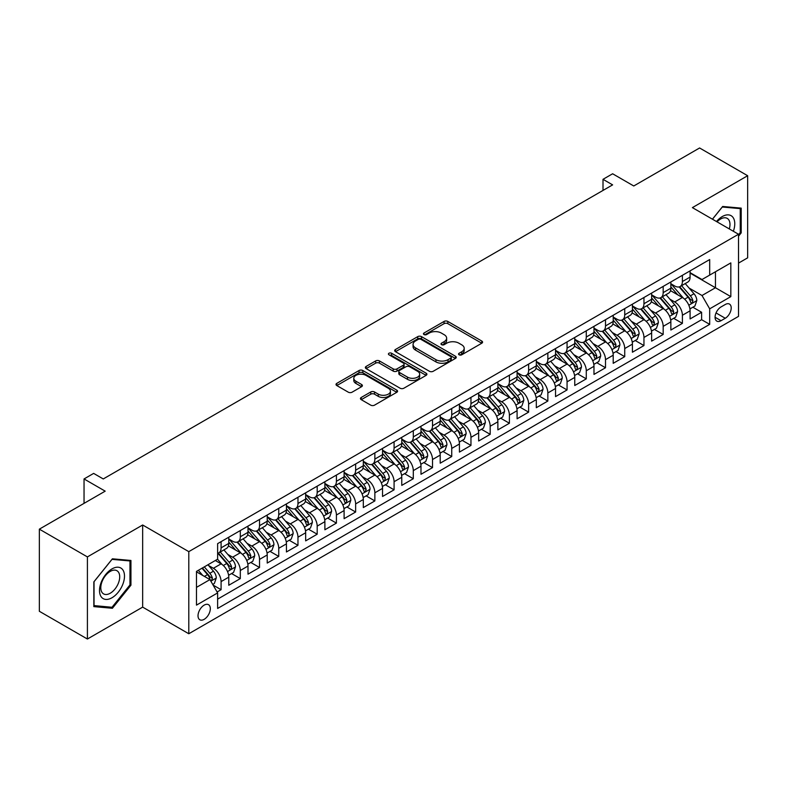 <?xml version="1.0" encoding="UTF-8"?>
<svg xmlns="http://www.w3.org/2000/svg" width="787" height="787" viewBox="0 0 787 787"><rect width="100%" height="100%" fill="white"/><g stroke="black" fill="none" stroke-linecap="round" stroke-linejoin="round"><path stroke-width="1.18" d="M459.096 354.799A1.869 1.082 0 0 0 461.743 354.799L481.782 343.23A2.666 1.544 0 0 0 482.569 342.138A2.666 1.544 0 0 0 481.782 341.046L447.823 321.44A2.666 1.544 0 0 0 444.055 321.44L424.006 333.019A1.869 1.082 0 0 0 423.455 333.777A1.869 1.082 0 0 0 424.006 334.544A1.869 1.082 0 0 0 426.643 334.544L429.24 333.049A8.539 4.929 0 0 1 441.32 333.049L444.143 334.682A8.539 4.929 0 0 1 446.642 338.164A8.539 4.929 0 0 1 444.143 341.647L441.556 343.152A1.869 1.082 0 0 0 441.005 343.909A1.869 1.082 0 0 0 441.556 344.676A1.869 1.082 0 0 0 444.193 344.676L446.79 343.171A8.539 4.929 0 0 1 458.86 343.171L461.694 344.804A8.539 4.929 0 0 1 464.192 348.297A8.539 4.929 0 0 1 461.694 351.779L459.096 353.274A1.869 1.082 0 0 0 458.555 354.042A1.869 1.082 0 0 0 459.096 354.799L459.096 353.274M204.167 619.33A8.696 5.027 120 0 0 209.854 611.666A8.696 5.027 120 0 0 208.525 604.691A8.696 5.027 120 0 0 204.167 605.124A8.696 5.027 120 0 0 198.491 612.788A8.696 5.027 120 0 0 199.819 619.763A8.696 5.027 120 0 0 204.167 619.33M361.223 397.474A2.666 1.544 0 0 0 360.446 398.566A2.666 1.544 0 0 0 361.223 399.648L370.756 405.157A2.666 1.544 0 0 0 374.523 405.157L396.786 392.3A2.666 1.544 0 0 0 397.573 391.208A2.666 1.544 0 0 0 396.786 390.126L362.827 370.52A2.666 1.544 0 0 0 359.059 370.52L336.797 383.367A2.666 1.544 0 0 0 336.01 384.459A2.666 1.544 0 0 0 336.797 385.551L348.307 392.192A2.666 1.544 0 0 0 352.074 392.192L361.607 386.692A2.666 1.544 0 0 0 362.384 385.6A2.666 1.544 0 0 0 361.607 384.509L355.901 381.213A7.142 4.122 0 0 1 353.806 378.301A7.142 4.122 0 0 1 358.213 374.494A7.142 4.122 0 0 1 365.994 375.389L388.345 388.296A7.142 4.122 0 0 1 390.441 391.208A7.142 4.122 0 0 1 386.033 395.015A7.142 4.122 0 0 1 378.252 394.13L374.523 391.975A2.666 1.544 0 0 0 370.756 391.975L361.223 397.474L361.223 399.648M738.521 263.104L747.65 257.841L747.65 175.717L699.594 147.976L633.761 185.978L612.62 173.77L603.009 179.318L612.62 184.876L103.264 478.949L93.653 473.4L84.042 478.949L84.042 503.365M87.406 556.911L87.406 639.024L142.663 607.121L142.663 524.998L87.406 556.911L39.35 529.159L105.183 491.157L84.042 478.949M142.663 524.998L188.791 551.638L738.521 234.251L738.521 316.374L188.791 633.751L188.791 551.638M747.65 175.717L692.393 207.62L738.521 234.251M429.427 371.277A2.666 1.544 0 0 0 433.204 371.277L455.466 358.419A2.666 1.544 0 0 0 456.244 357.337A2.666 1.544 0 0 0 455.466 356.245L421.507 336.639A2.666 1.544 0 0 0 417.73 336.639L395.468 349.497A2.666 1.544 0 0 0 394.69 350.579A2.666 1.544 0 0 0 395.468 351.671L429.427 371.277M389.703 355.203A1.869 1.082 0 0 1 391.601 355.468L391.601 353.255L426.131 373.186A2.666 1.544 0 0 1 426.908 374.278A2.666 1.544 0 0 1 426.131 375.36L403.869 388.217A2.666 1.544 0 0 1 400.091 388.217L366.132 368.611L375.655 363.151L375.655 360.928L366.132 366.427A2.666 1.544 0 0 0 365.355 367.519A2.666 1.544 0 0 0 366.132 368.611L366.132 366.427M375.655 363.151A2.666 1.544 0 0 1 379.432 363.151L379.432 360.928A2.666 1.544 0 0 0 375.655 360.928M379.432 360.928L393.205 368.877A2.666 1.544 0 0 0 396.982 368.877L403.298 365.237A2.666 1.544 0 0 0 404.085 364.145A2.666 1.544 0 0 0 403.298 363.053L388.965 354.78A1.869 1.082 0 0 1 388.414 354.012A1.869 1.082 0 0 1 389.565 353.019A1.869 1.082 0 0 1 391.601 353.255M87.406 639.024L39.35 611.283L39.35 529.159M217.094 592.001L221.088 589.699L213.11 585.095M208.575 565.499L213.395 568.283A10.87 6.276 60 0 1 221.088 581.603L228.771 577.156L228.771 585.262L240.31 578.602L231.565 573.556M227.797 554.402L232.618 557.186A10.87 6.276 60 0 1 240.31 570.496L247.994 566.06L247.994 574.166L259.533 567.506L250.787 562.459M247.01 543.305L251.84 546.089A10.87 6.276 60 0 1 259.533 559.4L267.216 554.963L267.216 563.069L278.746 556.409L270 551.362M266.232 532.199L271.062 534.993A10.87 6.276 60 0 1 278.746 548.303L286.438 543.866L286.438 551.972L297.968 545.312L289.223 540.266M285.455 521.102L290.285 523.896A10.87 6.276 60 0 1 297.968 537.206L305.661 532.769L305.661 540.876L317.191 534.216L308.445 529.169M304.677 510.006L309.507 512.799A10.87 6.276 60 0 1 317.191 526.109L324.883 521.673L324.883 529.779L336.413 523.119L327.667 518.062M323.9 498.909L328.72 501.703A10.87 6.276 60 0 1 336.413 515.013L344.106 510.576L344.106 518.672L355.635 512.022L346.89 506.966M343.122 487.812L347.943 490.596A10.87 6.276 60 0 1 355.635 503.916L363.319 499.479L363.319 507.576L374.858 500.925L366.112 495.869M362.345 476.715L367.165 479.499A10.87 6.276 60 0 1 374.858 492.819L382.541 488.383L382.541 496.479L394.08 489.829L385.335 484.772M381.567 465.619L386.387 468.403A10.87 6.276 60 0 1 394.08 481.723L401.763 477.286L401.763 485.382L413.293 478.722L404.548 473.676M400.78 454.522L405.61 457.306A10.87 6.276 60 0 1 413.293 470.626L420.986 466.189L420.986 474.286L432.516 467.626L423.77 462.579M420.002 443.425L424.832 446.209A10.87 6.276 60 0 1 432.516 459.529L440.208 455.093L440.208 463.189L451.738 456.529L442.992 451.482M439.225 432.329L444.055 435.113A10.87 6.276 60 0 1 451.738 448.433L459.431 443.996L459.431 452.092L470.96 445.432L462.215 440.386M458.447 421.232L463.277 424.016A10.87 6.276 60 0 1 470.96 437.336L478.653 432.899L478.653 440.995L490.183 434.335L481.437 429.289M477.67 410.135L482.49 412.919A10.87 6.276 60 0 1 490.183 426.239L497.866 421.802L497.866 429.899L509.405 423.239L500.66 418.192M496.892 399.039L501.713 401.823A10.87 6.276 60 0 1 509.405 415.142L517.089 410.706L517.089 418.802L528.628 412.142L519.882 407.095M516.115 387.942L520.935 390.726A10.87 6.276 60 0 1 528.628 404.046L536.311 399.599L536.311 407.705L547.85 401.045L539.105 395.999M535.327 376.845L540.157 379.629A10.87 6.276 60 0 1 547.85 392.949L555.533 388.503L555.533 396.609L567.063 389.949L558.317 384.902M554.55 365.748L559.38 368.532A10.87 6.276 60 0 1 567.063 381.852L574.756 377.406L574.756 385.512L586.285 378.852L577.54 373.805M573.772 354.652L578.602 357.436A10.87 6.276 60 0 1 586.285 370.756L593.978 366.309L593.978 374.415L605.508 367.755L596.762 362.709M592.995 343.555L597.825 346.339A10.87 6.276 60 0 1 605.508 359.649L613.201 355.212L613.201 363.319L624.73 356.659L615.985 351.612M612.217 332.448L617.038 335.242A10.87 6.276 60 0 1 624.73 348.552L632.423 344.116L632.423 352.222L643.953 345.562L635.207 340.515M631.44 321.352L636.26 324.146A10.87 6.276 60 0 1 643.953 337.456L651.636 333.019L651.636 341.125L663.175 334.465L654.43 329.419M650.662 310.255L655.482 313.049A10.87 6.276 60 0 1 663.175 326.359L670.858 321.922L670.858 330.028L682.398 323.368L682.398 315.262A10.87 6.276 -120 0 0 674.705 301.952L669.885 299.158M673.652 318.312L682.398 323.368M228.771 577.156A10.87 6.276 -120 0 0 221.088 563.846L215.323 560.511M247.994 566.06A10.87 6.276 -120 0 0 240.31 552.749L228.417 545.883M267.216 554.963A10.87 6.276 -120 0 0 259.533 541.653L247.639 534.786M286.438 543.866A10.87 6.276 -120 0 0 278.746 530.546L266.862 523.689M305.661 532.769A10.87 6.276 -120 0 0 297.968 519.45L286.084 512.593M324.883 521.673A10.87 6.276 -120 0 0 317.191 508.353L305.307 501.496M344.106 510.576A10.87 6.276 -120 0 0 336.413 497.256L324.529 490.399M363.319 499.479A10.87 6.276 -120 0 0 355.635 486.159L343.752 479.303M382.541 488.383A10.87 6.276 -120 0 0 374.858 475.063L362.964 468.206M401.763 477.286A10.87 6.276 -120 0 0 394.08 463.966L382.187 457.109M420.986 466.189A10.87 6.276 -120 0 0 413.293 452.869L401.409 446.003M440.208 455.093A10.87 6.276 -120 0 0 432.516 441.773L420.632 434.906M459.431 443.996A10.87 6.276 -120 0 0 451.738 430.676L439.854 423.809M478.653 432.899A10.87 6.276 -120 0 0 470.96 419.579L459.077 412.713M497.866 421.802A10.87 6.276 -120 0 0 490.183 408.483L478.299 401.616M517.089 410.706A10.87 6.276 -120 0 0 509.405 397.386L497.512 390.519M536.311 399.599A10.87 6.276 -120 0 0 528.628 386.289L516.734 379.423M555.533 388.503A10.87 6.276 -120 0 0 547.85 375.192L535.957 368.326M574.756 377.406A10.87 6.276 -120 0 0 567.063 364.096L555.179 357.229M593.978 366.309A10.87 6.276 -120 0 0 586.285 352.999L574.402 346.132M613.201 355.212A10.87 6.276 -120 0 0 605.508 341.902L593.624 335.036M632.423 344.116A10.87 6.276 -120 0 0 624.73 330.806L612.847 323.939M651.636 333.019A10.87 6.276 -120 0 0 643.953 319.699L632.069 312.842M670.858 321.922A10.87 6.276 -120 0 0 663.175 308.602L651.282 301.746M725.26 304.5L721.03 306.94A8.431 4.87 120 0 0 715.521 314.367A8.431 4.87 120 0 0 716.819 321.116A8.431 4.87 120 0 0 721.03 320.702L725.26 318.263A8.431 4.87 120 0 0 730.759 310.835A8.431 4.87 120 0 0 729.47 304.087A8.431 4.87 120 0 0 725.26 304.5M196.484 587.368L209.942 579.596L217.625 592.916L217.625 608.449L709.687 324.362L709.687 308.829L702.004 295.509L689.097 288.062M217.625 592.916L196.484 605.124L196.484 571.392L217.625 559.183L217.625 543.65L709.687 259.553L709.687 275.096L730.828 262.888L730.828 296.62L709.687 308.829M228.771 538.987L232.618 541.2A10.87 6.276 60 0 0 238.058 541.741L245.741 537.305A10.87 6.276 -120 0 0 247.994 532.327L247.994 526.109M247.994 527.89L251.84 530.104A10.87 6.276 60 0 0 257.28 530.645L264.963 526.208A10.87 6.276 -120 0 0 267.216 521.23L267.216 515.013M267.216 516.793L271.062 519.007A10.87 6.276 60 0 0 276.503 519.548L284.186 515.111A10.87 6.276 -120 0 0 286.438 510.133L286.438 503.916M286.438 505.697L290.285 507.91A10.87 6.276 60 0 0 295.715 508.451L303.408 504.014A10.87 6.276 -120 0 0 305.661 499.037L305.661 492.819M305.661 494.6L309.507 496.813A10.87 6.276 60 0 0 314.938 497.354L322.631 492.918A10.87 6.276 -120 0 0 324.883 487.94L324.883 481.723M324.883 483.503L328.72 485.717A10.87 6.276 60 0 0 334.16 486.258L341.853 481.821A10.87 6.276 -120 0 0 344.106 476.843L344.106 470.626M344.106 472.397L347.943 474.62A10.87 6.276 60 0 0 353.383 475.161L361.076 470.724A10.87 6.276 -120 0 0 363.319 465.747L363.319 459.529M363.319 461.3L367.165 463.523A10.87 6.276 60 0 0 372.605 464.064L380.288 459.628A10.87 6.276 -120 0 0 382.541 454.65L382.541 448.433M382.541 450.203L386.387 452.427A10.87 6.276 60 0 0 391.828 452.968L399.511 448.521A10.87 6.276 -120 0 0 401.763 443.553L401.763 437.336M401.763 439.107L405.61 441.33A10.87 6.276 60 0 0 411.05 441.871L418.733 437.424A10.87 6.276 -120 0 0 420.986 432.447L420.986 426.239M420.986 428.01L424.832 430.233A10.87 6.276 60 0 0 430.263 430.774L437.956 426.328A10.87 6.276 -120 0 0 440.208 421.35L440.208 415.142M440.208 416.913L444.055 419.137A10.87 6.276 60 0 0 449.485 419.678L457.178 415.231A10.87 6.276 -120 0 0 459.431 410.253L459.431 404.046M459.431 405.817L463.277 408.04A10.87 6.276 60 0 0 468.708 408.571L476.401 404.134A10.87 6.276 -120 0 0 478.653 399.157L478.653 392.949M478.653 394.72L482.49 396.943A10.87 6.276 60 0 0 487.93 397.474L495.623 393.038A10.87 6.276 -120 0 0 497.866 388.06L497.866 381.843M497.866 383.623L501.713 385.846A10.87 6.276 60 0 0 507.153 386.378L514.836 381.941A10.87 6.276 -120 0 0 517.089 376.963L517.089 370.746M517.089 372.526L520.935 374.75A10.87 6.276 60 0 0 526.375 375.281L534.058 370.844A10.87 6.276 -120 0 0 536.311 365.866L536.311 359.649M536.311 361.43L540.157 363.653A10.87 6.276 60 0 0 545.598 364.184L553.281 359.748A10.87 6.276 -120 0 0 555.533 354.77L555.533 348.552M555.533 350.333L559.38 352.546A10.87 6.276 60 0 0 564.82 353.088L572.503 348.651A10.87 6.276 -120 0 0 574.756 343.673L574.756 337.456M574.756 339.236L578.602 341.45A10.87 6.276 60 0 0 584.033 341.991L591.726 337.554A10.87 6.276 -120 0 0 593.978 332.576L593.978 326.359M593.978 328.14L597.825 330.353A10.87 6.276 60 0 0 603.255 330.894L610.948 326.457A10.87 6.276 -120 0 0 613.201 321.48L613.201 315.262M613.201 317.043L617.038 319.256A10.87 6.276 60 0 0 622.478 319.797L630.171 315.361A10.87 6.276 -120 0 0 632.423 310.383L632.423 304.166M632.423 305.946L636.26 308.16A10.87 6.276 60 0 0 641.7 308.701L649.393 304.264A10.87 6.276 -120 0 0 651.636 299.286L651.636 293.069M651.636 294.85L655.482 297.063A10.87 6.276 60 0 0 660.923 297.604L668.606 293.167A10.87 6.276 -120 0 0 670.858 288.19L670.858 281.972M217.625 599.133L701.611 319.699L701.611 312.272L690.081 318.932L690.081 310.826A10.87 6.276 -120 0 0 682.398 297.506L670.504 290.649M670.858 283.753L674.705 285.966A10.87 6.276 -120 0 0 680.145 286.507A10.87 6.276 -120 0 0 682.398 281.53L682.398 275.312M680.145 286.507L687.828 282.071A10.87 6.276 -120 0 0 690.081 277.093L690.081 270.876M221.088 541.643L221.088 547.86A10.87 6.276 60 0 1 218.835 552.838A10.87 6.276 60 0 1 217.625 553.281M218.835 552.838L226.518 548.401A10.87 6.276 -120 0 0 228.771 543.423L228.771 537.206M240.31 530.546L240.31 536.764A10.87 6.276 60 0 1 238.058 541.741M259.533 519.45L259.533 525.667A10.87 6.276 60 0 1 257.28 530.645M278.746 508.353L278.746 514.57A10.87 6.276 60 0 1 276.503 519.548M297.968 497.256L297.968 503.473A10.87 6.276 60 0 1 295.715 508.451M317.191 486.159L317.191 492.377A10.87 6.276 60 0 1 314.938 497.354M336.413 475.063L336.413 481.28A10.87 6.276 60 0 1 334.16 486.258M355.635 463.966L355.635 470.183A10.87 6.276 60 0 1 353.383 475.161M374.858 452.869L374.858 459.087A10.87 6.276 60 0 1 372.605 464.064M394.08 441.773L394.08 447.99A10.87 6.276 60 0 1 391.828 452.968M413.293 430.676L413.293 436.893A10.87 6.276 60 0 1 411.05 441.871M432.516 419.579L432.516 425.797A10.87 6.276 60 0 1 430.263 430.774M451.738 408.483L451.738 414.7A10.87 6.276 60 0 1 449.485 419.678M470.96 397.386L470.96 403.603A10.87 6.276 60 0 1 468.708 408.571M490.183 386.289L490.183 392.497A10.87 6.276 60 0 1 487.93 397.474M509.405 375.192L509.405 381.4A10.87 6.276 60 0 1 507.153 386.378M528.628 364.096L528.628 370.303A10.87 6.276 60 0 1 526.375 375.281M547.85 352.999L547.85 359.206A10.87 6.276 60 0 1 545.598 364.184M567.063 341.892L567.063 348.11A10.87 6.276 60 0 1 564.82 353.088M586.285 330.796L586.285 337.013A10.87 6.276 60 0 1 584.033 341.991M605.508 319.699L605.508 325.916A10.87 6.276 60 0 1 603.255 330.894M624.73 308.602L624.73 314.82A10.87 6.276 60 0 1 622.478 319.797M643.953 297.506L643.953 303.723A10.87 6.276 60 0 1 641.7 308.701M663.175 286.409L663.175 292.626A10.87 6.276 60 0 1 660.923 297.604M663.175 326.359L663.175 334.465M643.953 337.456L643.953 345.562M624.73 348.552L624.73 356.659M605.508 359.649L605.508 367.755M586.285 370.756L586.285 378.852M567.063 381.852L567.063 389.949M547.85 392.949L547.85 401.045M528.628 404.046L528.628 412.142M509.405 415.142L509.405 423.239M490.183 426.239L490.183 434.335M470.96 437.336L470.96 445.432M451.738 448.433L451.738 456.529M432.516 459.529L432.516 467.626M413.293 470.626L413.293 478.722M394.08 481.723L394.08 489.829M374.858 492.819L374.858 500.925M355.635 503.916L355.635 512.022M336.413 515.013L336.413 523.119M317.191 526.109L317.191 534.216M297.968 537.206L297.968 545.312M278.746 548.303L278.746 556.409M259.533 559.4L259.533 567.506M240.31 570.496L240.31 578.602M221.088 581.603L221.088 589.699M209.942 579.596L196.484 571.834M702.004 295.509L715.452 287.747L715.452 271.761L730.828 262.888M690.081 273.099L730.828 296.62M690.081 272.646L702.004 279.533L709.687 275.096M142.663 607.121L188.791 633.751M603.009 179.318L603.009 190.424M692.865 307.215L701.611 312.272M701.611 319.699L709.687 324.362M738.521 236.208L741.206 232.863L741.206 208.132L722.663 206.469L712.432 219.189M93.84 606.62L112.393 608.272L130.937 585.194L130.937 560.462L112.393 558.809L93.84 581.888L93.84 606.62M740.252 232.303L741.206 232.863M129.973 584.643L130.937 585.194M110.426 607.141L112.393 608.272M459.844 355.065L461.694 354.002A8.539 4.929 0 0 0 464.192 350.51L464.192 348.297M446.642 338.164L446.642 340.387A8.539 4.929 0 0 1 444.143 343.87L442.294 344.932M481.752 343.25L447.823 323.664A2.666 1.544 0 0 0 444.055 323.664L424.754 334.809M455.427 358.449L421.507 338.863A2.666 1.544 0 0 0 417.73 338.863L395.507 351.691M450.754 358.095A1.869 1.082 0 0 0 451.295 357.337A1.869 1.082 0 0 0 450.754 356.57L420.937 339.364A1.869 1.082 0 0 0 418.3 339.364L415.566 340.938A8.539 4.929 0 0 0 413.067 344.431A8.539 4.929 0 0 0 415.566 347.913L435.939 359.679A8.539 4.929 0 0 0 448.01 359.679L450.754 358.095L450.754 360.318A1.869 1.082 0 0 0 451.295 359.551L451.295 357.337M413.067 344.431L413.067 346.644A8.539 4.929 0 0 0 415.566 350.136L415.566 347.913M450.754 360.318L448.01 361.892A8.539 4.929 0 0 1 435.939 361.892L415.566 350.136M379.432 363.151L393.205 371.1A2.666 1.544 0 0 0 396.982 371.1L403.298 367.45A2.666 1.544 0 0 0 404.085 366.358L404.085 364.145M391.601 355.468L426.092 375.379M407.499 377.13A7.142 4.122 0 0 0 415.28 378.026A7.142 4.122 0 0 0 419.678 374.219A7.142 4.122 0 0 0 417.592 371.307L409.712 366.762A2.666 1.544 0 0 0 405.944 366.762L399.619 370.402A2.666 1.544 0 0 0 398.842 371.494A2.666 1.544 0 0 0 399.619 372.585L407.499 377.13L407.499 379.354A7.142 4.122 0 0 0 415.28 380.249A7.142 4.122 0 0 0 419.678 376.442L419.678 374.219M398.842 371.494L398.842 373.717A2.666 1.544 0 0 0 399.619 374.809L399.619 372.585M407.499 379.354L399.619 374.809M390.441 391.208L390.441 393.431A7.142 4.122 0 0 1 386.033 397.238A7.142 4.122 0 0 1 378.252 396.343L374.523 394.189A2.666 1.544 0 0 0 370.756 394.189L361.263 399.678M353.806 378.301L353.806 380.524A7.142 4.122 0 0 0 355.901 383.436L355.901 381.213M361.567 386.712L355.901 383.436M396.756 392.32L362.827 372.733A2.666 1.544 0 0 0 359.059 372.733L336.826 385.571M689.924 308.917L694.891 306.054L696.81 300.506A7.201 4.161 -120 0 0 694.006 293.738L685.221 283.576M683.46 298.214L673.042 286.153A20.796 12.002 -120 0 0 670.858 283.871M677.755 294.83L671.921 288.081A17.265 9.965 -120 0 0 670.858 286.921M679.161 286.901L688.045 297.181A7.201 4.161 60 0 1 690.612 302.139L691.134 302.995L692.107 302.857L692.924 300.811A7.201 4.161 -120 0 0 690.356 295.853L681.572 285.681M679.683 286.734L689.225 297.781A3.669 2.115 60 0 1 690.15 299.217L692.924 300.811M733.346 231.27A17.668 10.201 120 0 0 722.279 216.553A17.668 10.201 120 0 0 716.495 221.54M729.313 228.938A13.379 7.722 120 0 0 727.218 218.383A13.379 7.722 120 0 0 720.528 219.052A13.379 7.722 120 0 0 717.026 221.845M712.471 219.219L722.279 207.02L740.252 208.624L740.252 232.588L738.521 234.742M739.062 207.935L740.252 208.624M122.821 584.288A17.668 10.201 120 0 0 118.257 567.22A17.668 10.201 120 0 0 101.189 582.35A17.668 10.201 120 0 0 105.763 599.419A17.668 10.201 120 0 0 122.821 584.288M118.444 583.039A13.379 7.722 120 0 0 116.938 570.723A13.379 7.722 120 0 0 102.064 581.573A13.379 7.722 120 0 0 103.569 593.89A13.379 7.722 120 0 0 118.444 583.039M94.037 605.675L94.037 581.711L112.01 559.36L129.973 560.964L129.973 584.928L112.01 607.279L93.84 605.567M128.783 560.275L129.973 560.964M670.701 320.024L675.669 317.151L677.587 311.603A7.201 4.161 -120 0 0 674.784 304.835L665.999 294.672M664.238 309.311L653.83 297.25A20.796 12.002 -120 0 0 651.636 294.968M658.532 305.927L652.708 299.178A17.265 9.965 -120 0 0 651.636 298.017M659.939 297.998L668.822 308.278A7.201 4.161 60 0 1 671.39 313.246L671.921 314.092L672.895 313.954L673.702 311.908A7.201 4.161 -120 0 0 671.134 306.95L662.349 296.778M660.46 297.83L670.012 308.878A3.669 2.115 60 0 1 670.937 310.314L673.702 311.908M651.479 331.12L656.447 328.248L658.365 322.7A7.201 4.161 -120 0 0 655.561 315.931L646.776 305.769M645.015 320.407L634.607 308.347A20.796 12.002 -120 0 0 632.423 306.064M639.31 317.023L633.486 310.275A17.265 9.965 -120 0 0 632.423 309.114M640.716 309.094L649.6 319.374A7.201 4.161 60 0 1 652.167 324.342L652.698 325.188L653.672 325.051L654.479 323.004A7.201 4.161 -120 0 0 651.911 318.046L643.127 307.874M641.248 308.927L650.79 319.975A3.669 2.115 60 0 1 651.715 321.411L654.479 323.004M632.256 342.217L637.224 339.345L639.142 333.796A7.201 4.161 -120 0 0 636.339 327.038L627.554 316.866M625.803 331.504L615.385 319.443A20.796 12.002 -120 0 0 613.201 317.161M620.087 328.12L614.263 321.371A17.265 9.965 -120 0 0 613.201 320.211M621.504 320.191L630.377 330.471A7.201 4.161 60 0 1 632.955 335.439L633.476 336.285L634.45 336.147L635.257 334.101A7.201 4.161 -120 0 0 632.689 329.143L623.904 318.971M622.025 320.024L631.567 331.071A3.669 2.115 60 0 1 632.492 332.507L635.257 334.101M613.034 353.314L618.002 350.441L619.92 344.893A7.201 4.161 -120 0 0 617.116 338.135L608.341 327.963M606.58 342.601L596.162 330.54A20.796 12.002 -120 0 0 593.978 328.258M600.865 339.217L595.041 332.468A17.265 9.965 -120 0 0 593.978 331.317M602.281 331.288L611.165 341.568A7.201 4.161 60 0 1 613.732 346.536L614.254 347.382L615.227 347.254L616.034 345.198A7.201 4.161 -120 0 0 613.466 340.24L604.682 330.068M602.803 331.12L612.345 342.168A3.669 2.115 60 0 1 613.27 343.604L616.034 345.198M593.811 364.411L598.779 361.538L600.707 355.99A7.201 4.161 -120 0 0 597.894 349.231L589.119 339.059M587.358 353.697L576.94 341.637A20.796 12.002 -120 0 0 574.756 339.354M581.642 350.313L575.818 343.565A17.265 9.965 -120 0 0 574.756 342.414M583.059 342.384L591.942 352.665A7.201 4.161 60 0 1 594.51 357.632L595.031 358.488L596.005 358.351L596.812 356.295A7.201 4.161 -120 0 0 594.244 351.336L585.469 341.165M583.58 342.217L593.123 353.265A3.669 2.115 60 0 1 594.047 354.701L596.812 356.295M574.599 375.507L579.557 372.635L581.485 367.086A7.201 4.161 -120 0 0 578.681 360.328L569.896 350.156M568.135 364.794L557.717 352.733A20.796 12.002 -120 0 0 555.533 350.451M562.42 361.41L556.596 354.671A17.265 9.965 -120 0 0 555.533 353.511M563.836 353.481L572.72 363.761A7.201 4.161 60 0 1 575.287 368.729L575.809 369.585L576.782 369.447L577.589 367.391A7.201 4.161 -120 0 0 575.022 362.433L566.247 352.261M564.358 353.314L573.9 364.361A3.669 2.115 60 0 1 574.825 365.798L577.589 367.391M555.376 386.604L560.344 383.731L562.262 378.183A7.201 4.161 -120 0 0 559.459 371.425L550.674 361.253M548.913 375.891L538.495 363.83A20.796 12.002 -120 0 0 536.311 361.548M543.207 372.507L537.373 365.768A17.265 9.965 -120 0 0 536.311 364.607M544.614 364.578L553.497 374.858A7.201 4.161 60 0 1 556.065 379.826L556.586 380.682L557.56 380.544L558.377 378.488A7.201 4.161 -120 0 0 555.799 373.53L547.024 363.358M545.135 364.411L554.678 375.458A3.669 2.115 60 0 1 555.602 376.894L558.377 378.488M536.154 397.701L541.122 394.828L543.04 389.28A7.201 4.161 -120 0 0 540.236 382.521L531.451 372.349M529.69 386.988L519.282 374.927A20.796 12.002 -120 0 0 517.089 372.644M523.985 383.603L518.151 376.865A17.265 9.965 -120 0 0 517.089 375.704M525.391 375.674L534.275 385.955A7.201 4.161 60 0 1 536.842 390.923L537.364 391.778L538.338 391.641L539.154 389.595A7.201 4.161 -120 0 0 536.586 384.627L527.802 374.464M525.913 375.507L535.465 386.555A3.669 2.115 60 0 1 536.39 387.991L539.154 389.595M516.931 408.797L521.899 405.925L523.817 400.376A7.201 4.161 -120 0 0 521.014 393.618L512.229 383.446M510.468 398.084L500.06 386.023A20.796 12.002 -120 0 0 497.866 383.741M504.762 394.7L498.938 387.961A17.265 9.965 -120 0 0 497.866 386.801M506.169 386.771L515.052 397.061A7.201 4.161 60 0 1 517.62 402.019L518.151 402.875L519.125 402.737L519.932 400.691A7.201 4.161 -120 0 0 517.364 395.723L508.579 385.561M506.69 386.604L516.242 397.651A3.669 2.115 60 0 1 517.167 399.088L519.932 400.691M497.709 419.894L502.677 417.031L504.595 411.473A7.201 4.161 -120 0 0 501.791 404.715L493.006 394.543M491.255 409.181L480.837 397.13A20.796 12.002 -120 0 0 478.653 394.838M485.54 405.797L479.716 399.058A17.265 9.965 -120 0 0 478.653 397.897M486.946 397.868L495.83 408.158A7.201 4.161 60 0 1 498.397 413.116L498.928 413.972L499.902 413.834L500.709 411.788A7.201 4.161 -120 0 0 498.141 406.82L489.357 396.658M487.478 397.701L497.02 408.748A3.669 2.115 60 0 1 497.945 410.184L500.709 411.788M478.486 430.991L483.454 428.128L485.372 422.57A7.201 4.161 -120 0 0 482.569 415.811L473.794 405.639M472.033 420.278L461.615 408.227A20.796 12.002 -120 0 0 459.431 405.935M466.317 416.894L460.493 410.155A17.265 9.965 -120 0 0 459.431 408.994M467.734 408.965L476.617 419.255A7.201 4.161 60 0 1 479.185 424.213L479.706 425.069L480.68 424.931L481.487 422.885A7.201 4.161 -120 0 0 478.919 417.917L470.134 407.755M468.255 408.797L477.798 419.845A3.669 2.115 60 0 1 478.722 421.281L481.487 422.885M459.264 442.087L464.232 439.225L466.16 433.676A7.201 4.161 -120 0 0 463.346 426.908L454.571 416.736M452.81 431.374L442.392 419.323A20.796 12.002 -120 0 0 440.208 417.031M447.095 427.99L441.271 421.252A17.265 9.965 -120 0 0 440.208 420.091M448.511 420.061L457.395 430.351A7.201 4.161 60 0 1 459.962 435.309L460.484 436.165L461.457 436.028L462.264 433.981A7.201 4.161 -120 0 0 459.697 429.013L450.912 418.851M449.033 419.894L458.575 430.951A3.669 2.115 60 0 1 459.5 432.378L462.264 433.981M440.041 453.184L445.009 450.321L446.937 444.773A7.201 4.161 -120 0 0 444.134 438.005L435.349 427.833M433.588 442.471L423.17 430.42A20.796 12.002 -120 0 0 420.986 428.128M427.872 439.097L422.048 432.348A17.265 9.965 -120 0 0 420.986 431.187M429.289 431.158L438.172 441.448A7.201 4.161 60 0 1 440.74 446.406L441.261 447.262L442.235 447.124L443.042 445.078A7.201 4.161 -120 0 0 440.474 440.11L431.699 429.948M429.81 430.991L439.353 442.048A3.669 2.115 60 0 1 440.277 443.475L443.042 445.078M420.829 464.281L425.787 461.418L427.715 455.87A7.201 4.161 -120 0 0 424.911 449.102L416.126 438.939M414.365 453.578L403.947 441.517A20.796 12.002 -120 0 0 401.763 439.225M408.65 450.194L402.826 443.445A17.265 9.965 -120 0 0 401.763 442.284M410.066 442.255L418.95 452.545A7.201 4.161 60 0 1 421.517 457.503L422.039 458.359L423.012 458.221L423.819 456.175A7.201 4.161 -120 0 0 421.252 451.207L412.477 441.045M410.588 442.087L420.13 453.145A3.669 2.115 60 0 1 421.055 454.581L423.819 456.175M401.606 475.378L406.574 472.515L408.492 466.966A7.201 4.161 -120 0 0 405.689 460.198L396.904 450.036M395.143 464.674L384.725 452.614A20.796 12.002 -120 0 0 382.541 450.321M389.437 461.29L383.603 454.542A17.265 9.965 -120 0 0 382.541 453.381M390.844 453.351L399.727 463.641A7.201 4.161 60 0 1 402.295 468.599L402.816 469.455L403.79 469.318L404.607 467.271A7.201 4.161 -120 0 0 402.039 462.303L393.254 452.141M391.365 453.184L400.908 464.241A3.669 2.115 60 0 1 401.832 465.678L404.607 467.271M382.384 486.474L387.352 483.612L389.27 478.063A7.201 4.161 -120 0 0 386.466 471.295L377.681 461.133M375.92 475.771L365.512 463.71A20.796 12.002 -120 0 0 363.319 461.418M370.215 472.387L364.391 465.638A17.265 9.965 -120 0 0 363.319 464.478M371.621 464.448L380.505 474.738A7.201 4.161 60 0 1 383.072 479.696L383.603 480.552L384.568 480.414L385.384 478.368A7.201 4.161 -120 0 0 382.816 473.41L374.032 463.238M372.143 464.281L381.695 475.338A3.669 2.115 60 0 1 382.62 476.774L385.384 478.368M363.161 497.571L368.129 494.708L370.047 489.16A7.201 4.161 -120 0 0 367.244 482.392L358.459 472.23M356.698 486.868L346.29 474.807A20.796 12.002 -120 0 0 344.106 472.525M350.992 483.484L345.168 476.735A17.265 9.965 -120 0 0 344.106 475.574M352.399 475.555L361.282 485.835A7.201 4.161 60 0 1 363.85 490.793L364.381 491.649L365.355 491.511L366.162 489.465A7.201 4.161 -120 0 0 363.594 484.507L354.809 474.335M352.93 475.378L362.473 486.435A3.669 2.115 60 0 1 363.397 487.871L366.162 489.465M343.939 508.668L348.907 505.805L350.825 500.257A7.201 4.161 -120 0 0 348.021 493.488L339.236 483.326M337.485 497.964L327.067 485.904A20.796 12.002 -120 0 0 324.883 483.621M331.77 494.58L325.946 487.832A17.265 9.965 -120 0 0 324.883 486.671M333.186 486.651L342.06 496.931A7.201 4.161 60 0 1 344.637 501.89L345.159 502.745L346.132 502.608L346.939 500.562A7.201 4.161 -120 0 0 344.372 495.603L335.587 485.431M333.708 486.484L343.25 497.532A3.669 2.115 60 0 1 344.175 498.968L346.939 500.562M324.716 519.764L329.684 516.902L331.602 511.353A7.201 4.161 -120 0 0 328.799 504.585L320.024 494.423M318.263 509.061L307.845 497A20.796 12.002 -120 0 0 305.661 494.718M312.547 505.677L306.723 498.928A17.265 9.965 -120 0 0 305.661 497.768M313.964 497.748L322.847 508.028A7.201 4.161 60 0 1 325.415 512.996L325.936 513.842L326.91 513.704L327.717 511.658A7.201 4.161 -120 0 0 325.149 506.7L316.364 496.528M314.485 497.581L324.028 508.628A3.669 2.115 60 0 1 324.952 510.065L327.717 511.658M305.494 530.871L310.462 527.998L312.39 522.45A7.201 4.161 -120 0 0 309.576 515.682L300.801 505.52M299.04 520.158L288.622 508.097A20.796 12.002 -120 0 0 286.438 505.815M293.325 516.774L287.501 510.025A17.265 9.965 -120 0 0 286.438 508.864M294.741 508.845L303.625 519.125A7.201 4.161 60 0 1 306.192 524.093L306.714 524.939L307.687 524.801L308.494 522.755A7.201 4.161 -120 0 0 305.927 517.797L297.142 507.625M295.263 508.677L304.805 519.725A3.669 2.115 60 0 1 305.73 521.161L308.494 522.755M286.281 541.968L291.239 539.095L293.167 533.547A7.201 4.161 -120 0 0 290.364 526.778L281.579 516.616M279.818 531.255L269.4 519.194A20.796 12.002 -120 0 0 267.216 516.911M274.102 527.87L268.278 521.122A17.265 9.965 -120 0 0 267.216 519.961M275.519 519.941L284.402 530.222A7.201 4.161 60 0 1 286.97 535.19L287.491 536.036L288.465 535.898L289.272 533.852A7.201 4.161 -120 0 0 286.704 528.894L277.929 518.722M276.04 519.774L285.583 530.822A3.669 2.115 60 0 1 286.507 532.258L289.272 533.852M267.059 553.064L272.027 550.192L273.945 544.643A7.201 4.161 -120 0 0 271.141 537.885L262.356 527.713M260.595 542.351L250.177 530.29A20.796 12.002 -120 0 0 247.994 528.008M254.89 538.967L249.056 532.219A17.265 9.965 -120 0 0 247.994 531.068M256.296 531.038L265.18 541.318A7.201 4.161 60 0 1 267.747 546.286L268.269 547.132L269.243 547.004L270.059 544.948A7.201 4.161 -120 0 0 267.482 539.99L258.707 529.818M256.818 530.871L266.36 541.918A3.669 2.115 60 0 1 267.285 543.355L270.059 544.948M247.836 564.161L252.804 561.288L254.722 555.74A7.201 4.161 -120 0 0 251.919 548.982L243.134 538.81M241.373 553.448L230.965 541.387A20.796 12.002 -120 0 0 228.771 539.105M235.667 550.064L229.834 543.315A17.265 9.965 -120 0 0 228.771 542.164M237.074 542.135L245.957 552.415A7.201 4.161 60 0 1 248.525 557.383L249.046 558.239L250.02 558.101L250.837 556.045A7.201 4.161 -120 0 0 248.269 551.087L239.484 540.915M237.595 541.968L247.148 553.015A3.669 2.115 60 0 1 248.072 554.451L250.837 556.045M228.614 575.258L233.582 572.385L235.5 566.837A7.201 4.161 -120 0 0 232.696 560.078L223.911 549.906M222.15 564.545L217.556 559.223M216.445 561.161L215.697 560.295M217.851 553.231L226.735 563.512A7.201 4.161 60 0 1 229.302 568.48L229.834 569.335L230.807 569.198L231.614 567.142A7.201 4.161 -120 0 0 229.047 562.184L220.262 552.012M218.373 553.064L227.925 564.112A3.669 2.115 60 0 1 228.85 565.548L231.614 567.142M212.726 584.426L214.359 583.482L216.277 577.933A7.201 4.161 -120 0 0 213.474 571.175L207.945 564.771M202.78 575.474L198.334 570.319M197.222 572.257L196.484 571.401M201.984 568.214L207.512 574.608A7.201 4.161 60 0 1 210.08 579.576L210.611 580.432L211.585 580.294L212.392 578.238A7.201 4.161 -120 0 0 209.824 573.28L204.295 566.876M202.436 567.958L208.703 575.208A3.669 2.115 60 0 1 209.627 576.645L212.392 578.238M72.984 509.74L76.939 507.458M213.395 568.283L221.088 563.846M232.618 557.186L240.31 552.749M251.84 546.089L259.533 541.653M271.062 534.993L278.746 530.546M290.285 523.896L297.968 519.45M309.507 512.799L317.191 508.353M328.72 501.703L336.413 497.256M347.943 490.596L355.635 486.159M367.165 479.499L374.858 475.063M386.387 468.403L394.08 463.966M405.61 457.306L413.293 452.869M424.832 446.209L432.516 441.773M444.055 435.113L451.738 430.676M463.277 424.016L470.96 419.579M482.49 412.919L490.183 408.483M501.713 401.823L509.405 397.386M520.935 390.726L528.628 386.289M540.157 379.629L547.85 375.192M559.38 368.532L567.063 364.096M578.602 357.436L586.285 352.999M597.825 346.339L605.508 341.902M617.038 335.242L624.73 330.806M636.26 324.146L643.953 319.699M655.482 313.049L663.175 308.602M674.705 301.952L682.398 297.506M682.398 281.53L690.081 277.093M221.088 547.86L228.771 543.423M240.31 536.764L247.994 532.327M259.533 525.667L267.216 521.23M278.746 514.57L286.438 510.133M297.968 503.473L305.661 499.037M317.191 492.377L324.883 487.94M336.413 481.28L344.106 476.843M355.635 470.183L363.319 465.747M374.858 459.087L382.541 454.65M394.08 447.99L401.763 443.553M413.293 436.893L420.986 432.447M432.516 425.797L440.208 421.35M451.738 414.7L459.431 410.253M470.96 403.603L478.653 399.157M490.183 392.497L497.866 388.06M509.405 381.4L517.089 376.963M528.628 370.303L536.311 365.866M547.85 359.206L555.533 354.77M567.063 348.11L574.756 343.673M586.285 337.013L593.978 332.576M605.508 325.916L613.201 321.48M624.73 314.82L632.423 310.383M643.953 303.723L651.636 299.286M663.175 292.626L670.858 288.19M682.398 315.262L690.081 310.826M716.042 312.941L725.26 318.263M715.068 317.259L721.03 320.702M461.694 354.002L461.694 351.779M441.556 344.676L441.556 343.152M444.143 343.87L444.143 341.647M424.006 334.544L424.006 333.019M444.055 323.664L444.055 321.44M447.823 323.664L447.823 321.44M481.782 343.23L481.782 341.046M395.468 351.671L395.468 349.497M417.73 338.863L417.73 336.639M421.507 338.863L421.507 336.639M455.466 358.419L455.466 356.245M435.939 361.892L435.939 359.679M448.01 361.892L448.01 359.679M393.205 371.1L393.205 368.877M396.982 371.1L396.982 368.877M403.298 367.45L403.298 365.237M426.131 375.36L426.131 373.186M370.756 394.189L370.756 391.975M374.523 394.189L374.523 391.975M378.252 396.343L378.252 394.13M361.607 386.692L361.607 384.509M336.797 385.551L336.797 383.367M359.059 372.733L359.059 370.52M362.827 372.733L362.827 370.52M396.786 392.3L396.786 390.126M688.822 305.228L696.761 300.644M673.042 286.153L674.036 285.583M690.356 295.853L694.006 293.738M684.611 299.168L688.045 297.181M669.599 316.325L677.538 311.741M653.83 297.25L654.814 296.679M671.134 306.95L674.784 304.835M665.389 310.265L668.822 308.278M650.377 327.422L658.316 322.837M634.607 308.347L635.591 307.776M651.911 318.046L655.561 315.931M646.166 321.362L649.6 319.374M631.154 338.518L639.103 333.934M615.385 319.443L616.378 318.873M632.689 329.143L636.339 327.038M626.944 332.458L630.377 330.471M611.942 349.615L619.881 345.031M596.162 330.54L597.156 329.969M613.466 340.24L617.116 338.135M607.721 343.555L611.165 341.568M592.719 360.712L600.658 356.127M576.94 341.637L577.933 341.066M594.244 351.336L597.894 349.231M588.509 354.652L591.942 352.665M573.497 371.808L581.436 367.224M557.717 352.733L558.711 352.163M575.022 362.433L578.681 360.328M569.286 365.748L572.72 363.761M554.274 382.905L562.213 378.321M538.495 363.83L539.488 363.26M555.799 373.53L559.459 371.425M550.064 376.845L553.497 374.858M535.052 394.002L542.991 389.417M519.282 374.927L520.266 374.356M536.586 384.627L540.236 382.521M530.841 387.942L534.275 385.955M515.829 405.098L523.768 400.524M500.06 386.023L501.044 385.453M517.364 395.723L521.014 393.618M511.619 399.039L515.052 397.061M496.607 416.205L504.546 411.621M480.837 397.13L481.821 396.55M498.141 406.82L501.791 404.715M492.396 410.135L495.83 408.158M477.394 427.302L485.333 422.717M461.615 408.227L462.608 407.656M478.919 417.917L482.569 415.811M473.174 421.232L476.617 419.255M458.172 438.398L466.111 433.814M442.392 419.323L443.386 418.753M459.697 429.013L463.346 426.908M453.951 432.329L457.395 430.351M438.949 449.495L446.888 444.911M423.17 430.42L424.163 429.85M440.474 440.11L444.134 438.005M434.739 443.425L438.172 441.448M419.727 460.592L427.666 456.007M403.947 441.517L404.941 440.946M421.252 451.207L424.911 449.102M415.516 454.522L418.95 452.545M400.504 471.688L408.443 467.104M384.725 452.614L385.719 452.043M402.039 462.303L405.689 460.198M396.294 465.619L399.727 463.641M381.282 482.785L389.221 478.201M365.512 463.71L366.496 463.14M382.816 473.41L386.466 471.295M377.071 476.725L380.505 474.738M362.059 493.882L369.998 489.298M346.29 474.807L347.274 474.236M363.594 484.507L367.244 482.392M357.849 487.822L361.282 485.835M342.837 504.979L350.786 500.394M327.067 485.904L328.061 485.333M344.372 495.603L348.021 493.488M338.626 498.919L342.06 496.931M323.624 516.075L331.563 511.491M307.845 497L308.838 496.43M325.149 506.7L328.799 504.585M319.404 510.015L322.847 508.028M304.402 527.172L312.341 522.588M288.622 508.097L289.616 507.526M305.927 517.797L309.576 515.682M300.191 521.112L303.625 519.125M285.179 538.269L293.118 533.684M269.4 519.194L270.394 518.623M286.704 528.894L290.364 526.778M280.969 532.209L284.402 530.222M265.957 549.365L273.896 544.781M250.177 530.29L251.171 529.72M267.482 539.99L271.141 537.885M261.746 543.305L265.18 541.318M246.734 560.462L254.673 555.878M230.965 541.387L231.949 540.817M248.269 551.087L251.919 548.982M242.524 554.402L245.957 552.415M227.512 571.559L235.451 566.974M229.047 562.184L232.696 560.078M223.301 565.499L226.735 563.512M210.847 581.18L216.228 578.071M209.824 573.28L213.474 571.175M204.404 576.409L207.512 574.608"/></g></svg>
